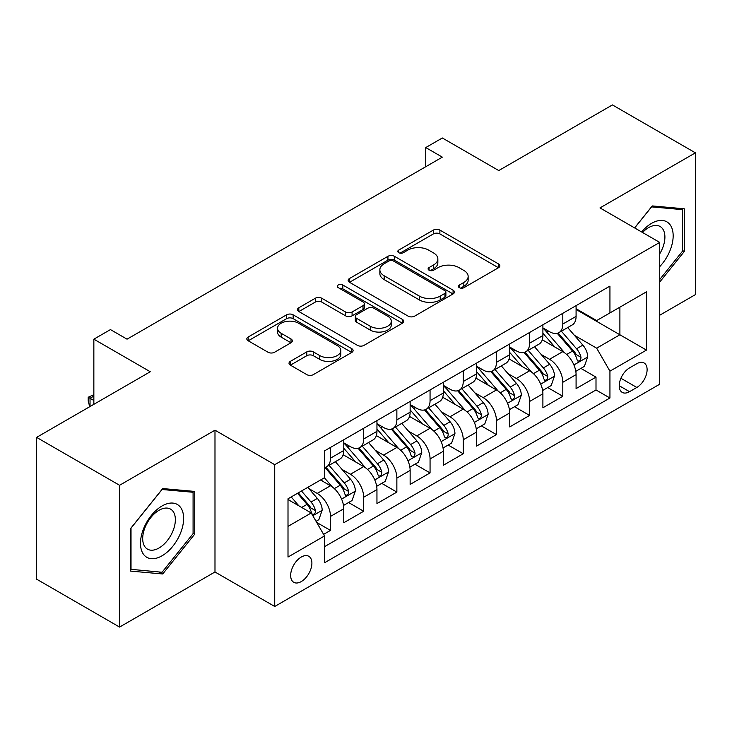 <?xml version="1.0" encoding="UTF-8"?>
<svg xmlns="http://www.w3.org/2000/svg" width="732" height="732" viewBox="0 0 732 732"><rect width="100%" height="100%" fill="white"/><g stroke="black" fill="none" stroke-linecap="round" stroke-linejoin="round"><path stroke-width="1.1" d="M459.357 287.685A3.221 1.857 0 0 0 463.914 287.685L498.529 267.702A4.612 2.663 0 0 0 499.874 265.817A4.612 2.663 0 0 0 498.529 263.941L439.886 230.086A4.612 2.663 0 0 0 433.371 230.086L398.757 250.07A3.221 1.857 0 0 0 397.815 251.387A3.221 1.857 0 0 0 398.757 252.705A3.221 1.857 0 0 0 403.323 252.705L407.797 250.115A14.741 8.51 0 0 1 428.65 250.115L433.536 252.933A14.741 8.51 0 0 1 437.855 258.954A14.741 8.51 0 0 1 433.536 264.975L429.062 267.555A3.221 1.857 0 0 0 428.11 268.873A3.221 1.857 0 0 0 429.062 270.19A3.221 1.857 0 0 0 433.618 270.19L438.102 267.61A14.741 8.51 0 0 1 458.946 267.61L463.832 270.428A14.741 8.51 0 0 1 468.151 276.449A14.741 8.51 0 0 1 463.832 282.461L459.357 285.05A3.221 1.857 0 0 0 458.406 286.368A3.221 1.857 0 0 0 459.357 287.685L459.357 285.05M301.282 581.565A15.015 8.674 120 0 0 311.091 568.334A15.015 8.674 120 0 0 308.794 556.293A15.015 8.674 120 0 0 301.282 557.043A15.015 8.674 120 0 0 291.473 570.274A15.015 8.674 120 0 0 293.77 582.315A15.015 8.674 120 0 0 301.282 581.565M290.357 361.37A4.612 2.663 0 0 0 289.012 363.246A4.612 2.663 0 0 0 290.357 365.131L306.809 374.628A4.612 2.663 0 0 0 313.323 374.628L351.772 352.431A4.612 2.663 0 0 0 353.117 350.555A4.612 2.663 0 0 0 351.772 348.67L293.129 314.815A4.612 2.663 0 0 0 286.615 314.815L248.175 337.013A4.612 2.663 0 0 0 246.821 338.889A4.612 2.663 0 0 0 248.175 340.773L268.049 352.248A4.612 2.663 0 0 0 274.564 352.248L291.016 342.75A4.612 2.663 0 0 0 292.361 340.865A4.612 2.663 0 0 0 291.016 338.98L281.161 333.298A12.325 7.119 0 0 1 277.547 328.265A12.325 7.119 0 0 1 285.16 321.687A12.325 7.119 0 0 1 298.583 323.233L337.187 345.522A12.325 7.119 0 0 1 340.801 350.555A12.325 7.119 0 0 1 333.188 357.125A12.325 7.119 0 0 1 319.765 355.578L313.323 351.863A4.612 2.663 0 0 0 306.809 351.863L290.357 361.37L290.357 365.131M659.724 315.227L695.4 294.621L695.4 152.832L612.428 104.923L498.757 170.556L442.338 137.982L425.74 147.562L442.338 157.142L127.039 339.172L110.45 329.592L93.852 339.172L93.852 404.32M119.572 485.279L119.572 627.077L214.988 571.985L214.988 430.187L119.572 485.279L36.6 437.379L150.27 371.746L93.852 339.172M214.988 430.187L274.729 464.683L659.724 242.411L659.724 384.209L274.729 606.48L274.729 464.683M695.4 152.832L599.984 207.915L659.724 242.411M408.127 316.132A4.612 2.663 0 0 0 414.641 316.132L453.081 293.935A4.612 2.663 0 0 0 454.435 292.059A4.612 2.663 0 0 0 453.081 290.174L394.447 256.319A4.612 2.663 0 0 0 387.933 256.319L349.484 278.517A4.612 2.663 0 0 0 348.139 280.393A4.612 2.663 0 0 0 349.484 282.278L408.127 316.132M339.538 288.381A3.221 1.857 0 0 1 342.814 288.838L342.814 285.004L402.426 319.427A4.612 2.663 0 0 1 403.771 321.302A4.612 2.663 0 0 1 402.426 323.187L363.987 345.376A4.612 2.663 0 0 1 357.472 345.376L298.83 311.521L298.83 307.76A4.612 2.663 0 0 0 297.485 309.645A4.612 2.663 0 0 0 298.83 311.521M298.83 307.76L315.282 298.263A4.612 2.663 0 0 1 321.796 298.263L345.577 311.997A4.612 2.663 0 0 0 352.092 311.997L363.008 305.692A4.612 2.663 0 0 0 364.353 303.817A4.612 2.663 0 0 0 363.008 301.932L338.248 287.639A3.221 1.857 0 0 1 337.306 286.322A3.221 1.857 0 0 1 339.291 284.602A3.221 1.857 0 0 1 342.814 285.004M119.572 627.077L36.6 579.168L36.6 437.379M323.599 534.378L330.489 530.407L316.718 522.456M308.877 488.61L317.212 493.423A18.776 10.843 60 0 1 330.489 516.417L343.765 508.749L343.765 522.74L363.676 511.247L348.578 502.527M342.073 469.45L350.399 474.263A18.776 10.843 60 0 1 363.676 497.257L376.953 489.589L376.953 503.579L396.863 492.087L381.765 483.367M375.26 450.29L383.586 455.103A18.776 10.843 60 0 1 396.863 478.097L410.14 470.429L410.14 484.419L430.059 472.918L414.953 464.207M408.447 431.13L416.783 435.943A18.776 10.843 60 0 1 430.059 458.937L443.327 451.269L443.327 465.259L463.246 453.758L448.14 445.038M441.634 411.97L449.97 416.783A18.776 10.843 60 0 1 463.246 439.776L476.523 432.109L476.523 446.099L496.433 434.598L481.336 425.878M474.821 392.81L483.157 397.613A18.776 10.843 60 0 1 496.433 420.607L509.71 412.949L509.71 426.93L529.62 415.437L514.523 406.718M508.017 373.64L516.344 378.453A18.776 10.843 60 0 1 529.62 401.447L542.897 393.789L542.897 407.77L562.807 396.277L562.807 382.287A18.776 10.843 -120 0 0 549.531 359.293L541.204 354.48M547.71 387.557L562.807 396.277M343.765 508.749A18.776 10.843 -120 0 0 330.489 485.755L320.534 480.009M376.953 489.589A18.776 10.843 -120 0 0 363.676 466.595L343.152 454.746M410.14 470.429A18.776 10.843 -120 0 0 396.863 447.435L376.34 435.586M443.327 451.269A18.776 10.843 -120 0 0 430.059 428.275L409.527 416.426M476.523 432.109A18.776 10.843 -120 0 0 463.246 409.115L442.723 397.266M509.71 412.949A18.776 10.843 -120 0 0 496.433 389.955L475.91 378.105M542.897 393.789A18.776 10.843 -120 0 0 529.62 370.795L509.097 358.936M636.822 363.703L629.52 367.912A14.549 8.4 120 0 0 620.013 380.741A14.549 8.4 120 0 0 622.246 392.398A14.549 8.4 120 0 0 629.52 391.675L636.822 387.466A14.549 8.4 120 0 0 646.329 374.638A14.549 8.4 120 0 0 644.096 362.981A14.549 8.4 120 0 0 636.822 363.703M288.005 526.381L311.237 512.967L324.514 535.961L324.514 562.789L609.939 397.998L609.939 371.17L596.662 348.176L574.391 335.32M324.514 535.961L288.005 557.043L288.005 498.785L324.514 477.712L324.514 450.885L609.939 286.093L609.939 312.921L646.447 291.848L646.447 350.097L609.939 371.17M343.765 442.842L350.399 446.666A18.776 10.843 60 0 0 359.787 447.6L373.064 439.932A18.776 10.843 -120 0 0 376.953 431.34L376.953 420.607M376.953 423.672L383.586 427.506A18.776 10.843 60 0 0 392.974 428.44L406.251 420.772A18.776 10.843 -120 0 0 410.14 412.18L410.14 401.447M410.14 404.512L416.783 408.346A18.776 10.843 60 0 0 426.17 409.28L439.438 401.612A18.776 10.843 -120 0 0 443.327 393.02L443.327 382.287M443.327 385.352L449.97 389.186A18.776 10.843 60 0 0 459.357 390.119L472.634 382.452A18.776 10.843 -120 0 0 476.523 373.86L476.523 363.127M476.523 366.192L483.157 370.026A18.776 10.843 60 0 0 492.544 370.95L505.821 363.292A18.776 10.843 -120 0 0 509.71 354.691L509.71 343.967M509.71 347.032L516.344 350.866A18.776 10.843 60 0 0 525.732 351.79L539.008 344.132A18.776 10.843 -120 0 0 542.897 335.531L542.897 324.798M324.514 546.694L596.004 389.955L596.004 377.117L576.084 388.61L576.084 374.619A18.776 10.843 -120 0 0 562.807 351.625L542.284 339.776M542.897 327.872L549.531 331.697A18.776 10.843 -120 0 0 558.919 332.63A18.776 10.843 -120 0 0 562.807 324.038L562.807 313.305M558.919 332.63L572.195 324.962A18.776 10.843 -120 0 0 576.084 316.37L576.084 305.637M330.489 447.435L330.489 458.168A18.776 10.843 60 0 1 326.6 466.76A18.776 10.843 60 0 1 324.514 467.519M326.6 466.76L339.877 459.092A18.776 10.843 -120 0 0 343.765 450.5L343.765 439.767M363.676 428.275L363.676 439.008A18.776 10.843 60 0 1 359.787 447.6M396.863 409.115L396.863 419.848A18.776 10.843 60 0 1 392.974 428.44M430.059 389.955L430.059 400.678A18.776 10.843 60 0 1 426.17 409.28M463.246 370.785L463.246 381.518A18.776 10.843 60 0 1 459.357 390.119M496.433 351.625L496.433 362.358A18.776 10.843 60 0 1 492.544 370.95M529.62 332.465L529.62 343.198A18.776 10.843 60 0 1 525.732 351.79M529.62 401.447L529.62 415.437M496.433 420.607L496.433 434.598M463.246 439.776L463.246 453.758M430.059 458.937L430.059 472.918M396.863 478.097L396.863 492.087M363.676 497.257L363.676 511.247M330.489 516.417L330.489 530.407M311.237 512.967L288.005 499.553M596.662 348.176L619.894 334.771L619.894 307.175L646.447 291.848M576.084 309.471L646.447 350.097M576.084 308.703L596.662 320.589L609.939 312.921M214.988 571.985L274.729 606.48M425.74 147.562L425.74 166.722M580.897 368.397L596.004 377.117M596.004 389.955L609.939 397.998M659.724 282.049L684.283 251.497L684.283 208.794L652.258 205.93L634.598 227.899M130.689 571.106L162.714 573.97L194.749 534.131L194.749 491.428L162.714 488.564L130.689 528.403L130.689 571.106M682.627 250.536L684.283 251.497M193.083 533.171L194.749 534.131M159.338 572.021L162.714 573.97M460.638 288.143L463.832 286.294A14.741 8.51 0 0 0 468.151 280.283L468.151 276.449M437.855 258.954L437.855 262.788A14.741 8.51 0 0 1 433.536 268.809L430.343 270.648M498.465 267.738L439.886 233.92A4.612 2.663 0 0 0 433.371 233.92L400.047 253.153M453.026 293.971L394.447 260.153A4.612 2.663 0 0 0 387.933 260.153L349.548 282.314M444.937 293.376A3.221 1.857 0 0 0 445.88 292.059A3.221 1.857 0 0 0 444.937 290.741L393.468 261.022A3.221 1.857 0 0 0 388.902 261.022L384.181 263.749A14.741 8.51 0 0 0 379.862 269.769A14.741 8.51 0 0 0 384.181 275.79L419.363 296.103A14.741 8.51 0 0 0 440.216 296.103L444.937 293.376L444.937 297.21A3.221 1.857 0 0 0 445.88 295.893L445.88 292.059M379.862 269.769L379.862 273.603A14.741 8.51 0 0 0 384.181 279.624L384.181 275.79M444.937 297.21L440.216 299.937A14.741 8.51 0 0 1 419.363 299.937L384.181 279.624M298.894 311.558L315.282 302.096L315.282 298.263M364.353 303.817L364.353 307.641A4.612 2.663 0 0 1 363.008 309.526L352.092 315.831A4.612 2.663 0 0 1 345.577 315.831L321.796 302.096A4.612 2.663 0 0 0 315.282 302.096M342.814 288.838L402.362 323.224M370.255 326.243A12.325 7.119 0 0 0 383.687 327.78A12.325 7.119 0 0 0 391.291 321.211A12.325 7.119 0 0 0 387.685 316.178L374.079 308.328A4.612 2.663 0 0 0 367.565 308.328L356.658 314.623A4.612 2.663 0 0 0 355.304 316.508A4.612 2.663 0 0 0 356.658 318.393L370.255 326.243L370.255 330.077A12.325 7.119 0 0 0 383.687 331.614A12.325 7.119 0 0 0 391.291 325.045L391.291 321.211M355.304 316.508L355.304 320.342A4.612 2.663 0 0 0 356.658 322.217L356.658 318.393M370.255 330.077L356.658 322.217M340.801 350.555L340.801 354.38A12.325 7.119 0 0 1 333.188 360.958A12.325 7.119 0 0 1 319.765 359.412L313.323 355.697A4.612 2.663 0 0 0 306.809 355.697L290.421 365.158M277.547 328.265L277.547 332.099A12.325 7.119 0 0 0 281.161 337.123L281.161 333.298M290.952 342.777L281.161 337.123M351.708 352.467L293.129 318.649A4.612 2.663 0 0 0 286.615 318.649L248.23 340.81M575.809 371.334L584.383 366.384L587.704 356.804A12.435 7.183 -120 0 0 582.855 345.12L567.693 327.57M564.656 352.842L546.667 332.017A35.905 20.734 -120 0 0 542.897 328.073M554.792 346.995L544.736 335.357A29.802 17.211 -120 0 0 542.897 333.353M557.235 333.307L572.57 351.067A12.435 7.183 60 0 1 576.999 359.632L577.905 361.105L579.588 360.867L580.714 359.503L580.988 357.335A12.435 7.183 -120 0 0 576.551 348.761L561.389 331.212M558.132 333.014L574.611 352.101A6.341 3.66 60 0 1 576.212 354.572L580.988 357.335M659.724 266.631A30.506 17.614 120 0 0 672.763 231.248A30.506 17.614 120 0 0 651.59 223.342A30.506 17.614 120 0 0 641.598 231.943M659.724 253.839A23.095 13.332 120 0 0 660.118 226.499A23.095 13.332 120 0 0 648.561 227.643A23.095 13.332 120 0 0 642.522 232.474M634.662 227.936L651.59 206.882L682.627 209.645L682.627 251.021L659.724 279.514M680.568 208.464L682.627 209.645M180.74 532.557A30.506 17.614 120 0 0 172.844 503.085A30.506 17.614 120 0 0 143.371 529.218A30.506 17.614 120 0 0 151.268 558.681A30.506 17.614 120 0 0 180.74 532.557M173.173 530.398A23.095 13.332 120 0 0 170.574 509.133A23.095 13.332 120 0 0 144.881 527.873A23.095 13.332 120 0 0 147.48 549.137A23.095 13.332 120 0 0 173.173 530.398M131.019 569.487L131.019 528.111L162.056 489.507L193.083 492.279L193.083 533.655L162.056 572.259L130.689 569.295M191.034 491.09L193.083 492.279M542.613 390.495L551.196 385.544L554.508 375.964A12.435 7.183 -120 0 0 549.668 364.289L534.506 346.73M531.469 372.002L513.48 351.186A35.905 20.734 -120 0 0 509.71 347.233M521.605 366.165L511.54 354.517A29.802 17.211 -120 0 0 509.71 352.513M524.039 352.467L539.383 370.227A12.435 7.183 60 0 1 543.812 378.792L544.718 380.265L546.401 380.027L547.527 378.664L547.801 376.495A12.435 7.183 -120 0 0 543.364 367.922L528.202 350.372M524.945 352.174L541.424 371.261A6.341 3.66 60 0 1 543.025 373.741L547.801 376.495M509.426 409.655L518.009 404.705L521.321 395.124A12.435 7.183 -120 0 0 516.481 383.449L501.319 365.89M498.272 391.163L480.293 370.346A35.905 20.734 -120 0 0 476.523 366.393M488.418 385.325L478.353 373.677A29.802 17.211 -120 0 0 476.523 371.673M490.852 371.627L506.187 389.387A12.435 7.183 60 0 1 510.625 397.952L511.531 399.425L513.214 399.196L514.34 397.824L514.605 395.655A12.435 7.183 -120 0 0 510.177 387.091L495.006 369.532M491.758 371.334L508.237 390.421A6.341 3.66 60 0 1 509.829 392.901L514.605 395.655M476.239 428.824L484.813 423.865L488.134 414.285A12.435 7.183 -120 0 0 483.294 402.609L468.123 385.05M465.085 410.323L447.106 389.506A35.905 20.734 -120 0 0 443.327 385.563M455.222 404.485L445.166 392.837A29.802 17.211 -120 0 0 443.327 390.833M457.665 390.787L473 408.548A12.435 7.183 60 0 1 477.438 417.112L478.344 418.594L480.018 418.356L481.144 416.984L481.418 414.815A12.435 7.183 -120 0 0 476.98 406.251L461.819 388.692M458.561 390.504L475.05 409.581A6.341 3.66 60 0 1 476.642 412.061L481.418 414.815M443.052 447.984L451.626 443.034L454.947 433.445A12.435 7.183 -120 0 0 450.098 421.769L434.936 404.21M431.898 429.492L413.919 408.666A35.905 20.734 -120 0 0 410.14 404.723M422.035 423.645L411.979 411.997A29.802 17.211 -120 0 0 410.14 409.993M424.478 409.947L439.813 427.708A12.435 7.183 60 0 1 444.251 436.281L445.157 437.754L446.831 437.516L447.957 436.144L448.231 433.975A12.435 7.183 -120 0 0 443.793 425.411L428.632 407.852M425.374 409.664L441.853 428.742A6.341 3.66 60 0 1 443.455 431.221L448.231 433.975M409.865 467.144L418.439 462.194L421.76 452.605A12.435 7.183 -120 0 0 416.911 440.929L401.749 423.37M398.711 448.652L380.722 427.827A35.905 20.734 -120 0 0 376.953 423.883M388.848 442.805L378.792 431.157A29.802 17.211 -120 0 0 376.953 429.162M391.281 429.117L406.626 446.868A12.435 7.183 60 0 1 411.055 455.441L411.96 456.914L413.644 456.677L414.77 455.313L415.044 453.135A12.435 7.183 -120 0 0 410.606 444.571L395.445 427.012M392.187 428.824L408.666 447.902A6.341 3.66 60 0 1 410.268 450.381L415.044 453.135M376.669 486.304L385.252 481.354L388.564 471.774A12.435 7.183 -120 0 0 383.724 460.089L368.562 442.54M365.524 467.812L347.535 446.987A35.905 20.734 -120 0 0 343.765 443.043M355.661 461.965L345.596 450.326A29.802 17.211 -120 0 0 343.765 448.323M358.094 448.277L373.439 466.028A12.435 7.183 60 0 1 377.868 474.601L378.773 476.075L380.457 475.837L381.582 474.473L381.848 472.305A12.435 7.183 -120 0 0 377.419 463.731L362.258 446.172M359 447.984L375.479 467.062A6.341 3.66 60 0 1 377.081 469.541L381.848 472.305M343.482 505.464L352.065 500.514L355.377 490.934A12.435 7.183 -120 0 0 350.537 479.25L335.375 461.7M332.328 486.972L324.395 477.776M322.473 481.134L321.183 479.634M324.907 467.437L340.243 485.197A12.435 7.183 60 0 1 344.68 493.761L345.586 495.235L347.27 494.997L348.395 493.633L348.661 491.465A12.435 7.183 -120 0 0 344.232 482.891L329.061 465.342M325.813 467.144L342.292 486.231A6.341 3.66 60 0 1 343.884 488.702L348.661 491.465M316.05 521.303L318.868 519.674L322.19 510.094A12.435 7.183 -120 0 0 317.349 498.419L307.797 487.366M298.885 505.839L291.208 496.946M289.277 500.295L288.005 498.812M297.512 493.304L307.056 504.357A12.435 7.183 60 0 1 311.493 512.922L312.399 514.395L314.074 514.157L315.199 512.793L315.474 510.625A12.435 7.183 -120 0 0 311.036 502.051L301.493 490.998M298.281 492.856L309.105 505.391A6.341 3.66 60 0 1 310.697 507.871L315.474 510.625M93.852 396.085L90.036 398.29L93.852 400.495M89.725 406.708L88.206 401.063L88.206 397.238L93.852 394.694M88.206 397.238L90.036 398.29L90.036 406.525M317.212 493.423L330.489 485.755M350.399 474.263L363.676 466.595M383.586 455.103L396.863 447.435M416.783 435.943L430.059 428.275M449.97 416.783L463.246 409.115M483.157 397.613L496.433 389.955M516.344 378.453L529.62 370.795M549.531 359.293L562.807 351.625M562.807 324.038L576.084 316.37M330.489 458.168L343.765 450.5M363.676 439.008L376.953 431.34M396.863 419.848L410.14 412.18M430.059 400.678L443.327 393.02M463.246 381.518L476.523 373.86M496.433 362.358L509.71 354.691M529.62 343.198L542.897 335.531M562.807 382.287L576.084 374.619M620.91 378.27L636.822 387.466M619.235 385.737L629.52 391.675M463.832 286.294L463.832 282.461M429.062 270.19L429.062 267.555M433.536 268.809L433.536 264.975M398.757 252.705L398.757 250.07M433.371 233.92L433.371 230.086M439.886 233.92L439.886 230.086M498.529 267.702L498.529 263.941M349.484 282.278L349.484 278.517M387.933 260.153L387.933 256.319M394.447 260.153L394.447 256.319M453.081 293.935L453.081 290.174M419.363 299.937L419.363 296.103M440.216 299.937L440.216 296.103M321.796 302.096L321.796 298.263M345.577 315.831L345.577 311.997M352.092 315.831L352.092 311.997M363.008 309.526L363.008 305.692M402.426 323.187L402.426 319.427M306.809 355.697L306.809 351.863M313.323 355.697L313.323 351.863M319.765 359.412L319.765 355.578M291.016 342.75L291.016 338.98M248.175 340.773L248.175 337.013M286.615 318.649L286.615 314.815M293.129 318.649L293.129 314.815M351.772 352.431L351.772 348.67M573.906 364.957L587.622 357.042M546.667 332.017L548.378 331.038M576.551 348.761L582.855 345.12M566.632 354.489L572.57 351.067M540.719 384.117L554.426 376.202M513.48 351.186L515.191 350.198M543.364 367.922L549.668 364.289M533.445 373.649L539.383 370.227M507.532 403.277L521.239 395.362M480.293 370.346L482.004 369.358M510.177 387.091L516.481 383.449M500.258 392.81L506.187 389.387M474.345 422.437L488.052 414.522M447.106 389.506L448.817 388.518M476.98 406.251L483.294 402.609M467.071 411.97L473 408.548M441.158 441.606L454.865 433.692M413.919 408.666L415.62 407.678M443.793 425.411L450.098 421.769M433.884 431.13L439.813 427.708M407.962 460.767L421.678 452.852M380.722 427.827L382.433 426.838M410.606 444.571L416.911 440.929M400.688 450.299L406.626 446.868M374.775 479.927L388.482 472.012M347.535 446.987L349.246 446.008M377.419 463.731L383.724 460.089M367.501 469.459L373.439 466.028M341.588 499.087L355.295 491.172M344.232 482.891L350.537 479.25M334.314 488.619L340.243 485.197M312.811 515.703L322.107 510.332M311.036 502.051L317.349 498.419M301.685 507.459L307.056 504.357"/></g></svg>
